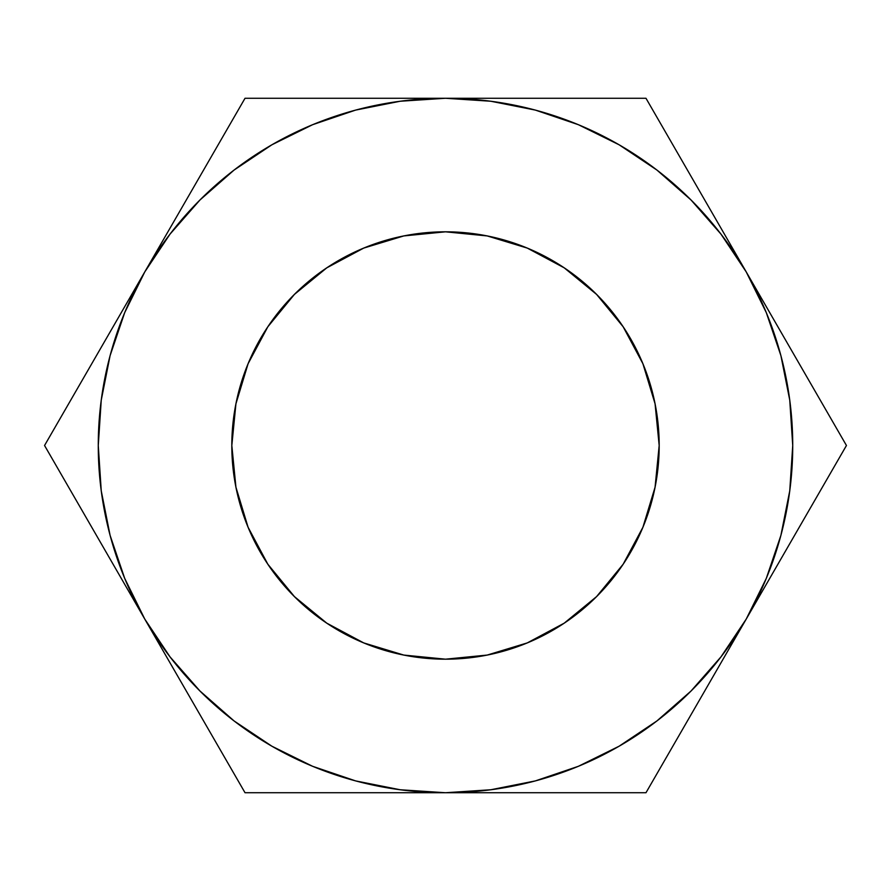 <?xml version="1.0" encoding="UTF-8"?>
<svg xmlns="http://www.w3.org/2000/svg" width="891" height="891" viewBox="0 0 891 891"><rect width="100%" height="100%" fill="white"/><g stroke="black" fill="none" stroke-linecap="round" stroke-linejoin="round"><path stroke-width="1.34" d="M445.5 659.184A213.684 213.684 0 0 1 231.816 445.5A213.684 213.684 0 0 1 445.5 231.816A213.684 213.684 0 0 1 659.184 445.5A213.684 213.684 0 0 1 445.5 659.184L487.188 655.074L527.272 642.912L564.215 623.165L596.591 596.591L623.165 564.215L642.912 527.272L655.074 487.188L659.184 445.5L655.074 403.812L642.912 363.728L623.165 326.785L596.591 294.409L564.215 267.835L527.272 248.088L487.188 235.926L445.5 231.816L403.812 235.926L363.728 248.088L326.785 267.835L294.409 294.409L267.835 326.785L248.088 363.728L235.926 403.812L231.816 445.5L235.926 487.188L248.088 527.272L267.835 564.215L294.409 596.591L326.785 623.165L363.728 642.912L403.812 655.074L445.5 659.184M821.758 402.732L846.45 445.5L645.975 792.734L245.025 792.734L144.776 619.1M645.975 98.266L546.506 98.266L645.975 98.266L746.224 271.9M69.197 402.81L245.025 98.266L293.997 98.266L245.025 98.266L195.485 184.069M496.153 98.266L343.759 98.266L546.506 98.266L445.5 98.266L490.818 101.24L535.368 110.094L578.382 124.695L619.111 144.787L656.879 170.025L691.026 199.974L720.975 234.121L746.212 271.889L766.305 312.618L780.906 355.632L789.76 400.182L792.734 445.5L789.76 490.818L780.906 535.368L766.305 578.382L746.212 619.111L720.975 656.879L691.026 691.026L656.879 720.975L619.111 746.212L578.382 766.305L535.368 780.906L490.818 789.76L445.5 792.734L400.182 789.76L355.632 780.906L312.618 766.305L271.889 746.212L234.121 720.975L199.974 691.026L170.025 656.879L144.787 619.111L44.55 445.5L144.787 271.889L170.025 234.121L199.974 199.974L234.121 170.025L271.889 144.787L312.618 124.695L355.632 110.094L400.182 101.24L445.5 98.266L245.025 98.266M746.212 271.889L846.45 445.5L746.212 619.111A347.234 347.234 0 0 1 445.5 792.734L394.49 792.734L445.5 792.734A347.234 347.234 0 0 1 144.787 619.111L124.695 578.382L110.094 535.368L101.24 490.818L98.266 445.5L101.24 400.182L110.094 355.632L124.695 312.618L144.787 271.889L170.292 227.706L144.787 271.889A347.234 347.234 0 0 1 746.212 271.889L771.717 316.06L746.212 271.889A347.234 347.234 0 0 1 746.212 619.111L846.45 445.5L771.717 316.06M657.001 720.886L619.111 746.212M233.999 170.114L271.889 144.787M144.787 619.111L245.025 792.734L144.787 619.111A347.234 347.234 0 0 1 144.787 271.889L44.55 445.5L94.09 531.303M546.506 792.734L496.153 792.734L546.506 792.734M645.975 792.734L596.58 792.734L645.975 792.734L720.708 663.294M343.759 98.266L293.997 98.266M245.025 792.734L394.49 792.734"/></g></svg>

